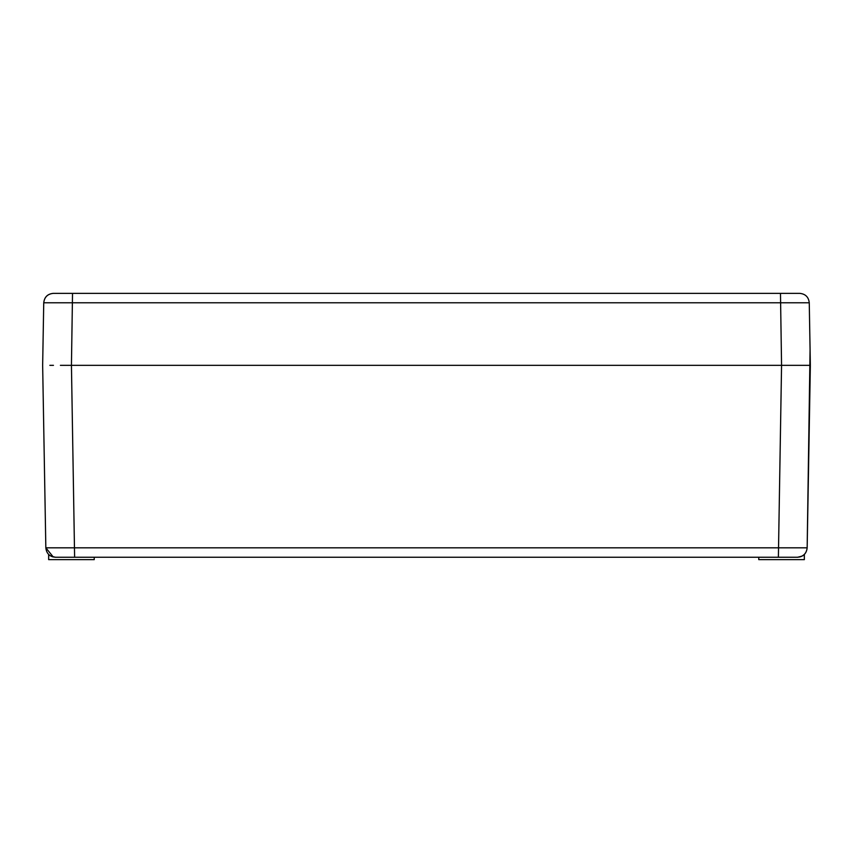 <?xml version="1.0" encoding="UTF-8"?>
<svg xmlns="http://www.w3.org/2000/svg" width="853" height="853" viewBox="0 0 853 853"><rect width="100%" height="100%" fill="white"/><g stroke="black" fill="none" stroke-linecap="round" stroke-linejoin="round"><path stroke-width="1.28" d="M60.403 365.329L810.35 365.329L809.55 411.359M53.504 293.357L799.666 293.357C805.413 293.901 808.612 297.036 809.262 302.783L810.35 365.329L792.597 365.329M798.355 365.329L799.549 365.329L798.355 365.329M53.451 365.329L49.847 365.329L53.451 365.329M94.235 557.244L94.235 559.643L48.653 559.643L48.653 554.439C48.866 555.41 51.127 556.337 55.434 557.244L60.648 557.244M792.352 557.244L797.566 557.244C801.873 556.337 804.144 555.41 804.347 554.439L804.347 559.643L758.765 559.643L758.765 557.244L770.76 557.244M72.526 293.357L71.439 365.329L74.616 557.244L55.434 557.244C49.677 556.7 46.478 553.565 45.838 547.818L807.162 547.818C806.48 553.522 803.281 556.668 797.566 557.244L55.434 557.244C51.116 556.337 48.856 555.41 48.653 554.439L48.834 554.621M52.737 556.86L51.436 556.38M810.073 349.549L807.162 547.818C806.522 553.565 803.323 556.7 797.566 557.244L801.394 556.455L797.566 557.244L758.765 557.244M804.347 554.439L802.246 556.028M799.624 557.03L801.564 556.38M42.65 365.329L45.838 547.818L53.27 556.998L45.838 547.818L42.65 365.329L43.738 302.783L42.65 365.329M71.439 365.329L781.561 365.329L778.384 557.244M803.153 365.329L799.549 365.329L803.153 365.329M809.262 302.783L810.35 365.329L809.262 302.783L43.738 302.783C44.42 297.079 47.619 293.944 53.334 293.357C47.587 293.901 44.388 297.036 43.738 302.783C44.42 297.079 47.619 293.944 53.334 293.357L69.978 293.357M781.561 365.329L780.474 293.357L799.57 293.357L783.022 293.357M797.566 557.244C803.323 556.7 806.522 553.565 807.162 547.818C806.48 553.522 803.281 556.668 797.566 557.244M810.35 365.329L807.162 547.818"/></g></svg>
